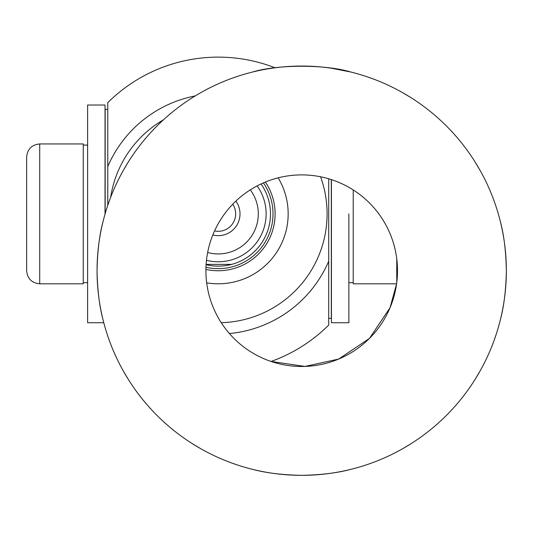 <?xml version="1.0" encoding="UTF-8"?>
<svg xmlns="http://www.w3.org/2000/svg" width="533" height="533" viewBox="0 0 533 533"><rect width="100%" height="100%" fill="white"/><g stroke="black" fill="none" stroke-linecap="round" stroke-linejoin="round"><path stroke-width="0.8" d="M261.063 183.945A52.254 52.254 0 0 1 206.091 264.701M278.159 177.835A69.93 69.93 0 0 1 206.677 282.843A69.93 69.93 0 0 0 288.166 213.88M221.248 322.692A108.859 108.859 0 0 0 320.58 176.776M163.398 119.845A108.859 108.859 0 0 0 110.644 197.343M263.402 182.886A54.779 54.779 0 0 1 205.965 267.26M214.559 230.902A17.416 17.416 0 0 0 232.728 204.212M235.866 201.101A21.773 21.773 0 0 1 212.82 234.966M275.048 67.784A156.755 156.755 0 0 0 107.773 102.662L107.773 166.556L107.773 109.378L105.154 109.378L105.154 213.653M271.077 361.461A156.755 156.755 0 0 0 328.708 325.09L328.708 261.203L328.708 318.381L331.319 318.381L331.319 179.588M107.773 205.318L107.773 166.556A120.178 120.178 0 0 1 195.211 95.927M328.708 178.782L328.708 261.203A120.178 120.178 0 0 1 229.403 333.538M353.219 189.928L353.219 283.809L396.592 283.809L390.063 307.688L369.476 338.388L338.695 359.055L304.989 366.424L271.09 361.454M348.868 213.88L348.868 322.731L331.446 322.731L331.446 179.634M26.65 270.744L26.65 157.008C27.423 149.073 31.78 144.723 39.715 143.95L39.715 283.809C31.78 283.036 27.423 278.679 26.65 270.744M39.715 283.809L83.255 283.809L83.255 143.95L39.715 143.95M103.775 322.731L87.612 322.731L87.612 105.021L105.028 105.021L105.028 214.106M206.111 264.388L218.237 264.388L206.111 264.388M250.297 189.855A40.062 40.062 0 0 1 207.643 252.509M206.471 260.304A47.897 47.897 0 0 0 257.119 185.904M231.615 264.388L218.237 264.388M123.37 170.287L128.4 161.832M128.4 379.549L123.37 371.095M480.026 371.095L474.996 379.549M474.996 161.832L480.026 170.287M103.069 221.428C99.418 235.04 97.412 251.463 97.046 270.691C97.412 289.919 99.418 306.335 103.069 319.953M107.419 335.017L109.272 340.36M109.272 201.021L107.419 206.364M500.334 319.953C503.978 306.335 505.984 289.919 506.35 270.691C505.984 251.463 503.978 235.04 500.334 221.428M494.124 340.36L495.976 335.017M301.698 174.897A95.793 95.793 0 0 1 397.491 270.691A95.793 95.793 0 0 1 301.698 366.484A95.793 95.793 0 0 1 205.905 270.691A95.793 95.793 0 0 1 301.698 174.897M410.557 97.392L402.102 92.362M402.102 449.019L410.557 443.989M192.839 443.989L201.294 449.019M331.18 68.177L350.961 72.055C325.67 64.3 277.733 64.3 252.435 72.055M366.024 76.412L371.368 78.264L366.024 76.412M237.378 76.412L232.028 78.264M232.028 463.117L237.378 464.969M252.435 469.32C266.054 472.971 282.47 474.976 301.698 475.343C320.926 474.976 337.349 472.971 350.961 469.32M301.698 475.343A204.652 204.652 0 0 1 124.469 168.368A204.652 204.652 0 0 1 478.934 168.368A204.652 204.652 0 0 1 301.698 475.343M205.911 269.392A56.864 56.864 0 0 0 265.367 182.053M396.765 282.497L396.765 258.885M348.868 282.677L353.219 282.677M87.612 282.677L83.255 282.677M87.612 145.083L83.255 145.083"/></g></svg>
